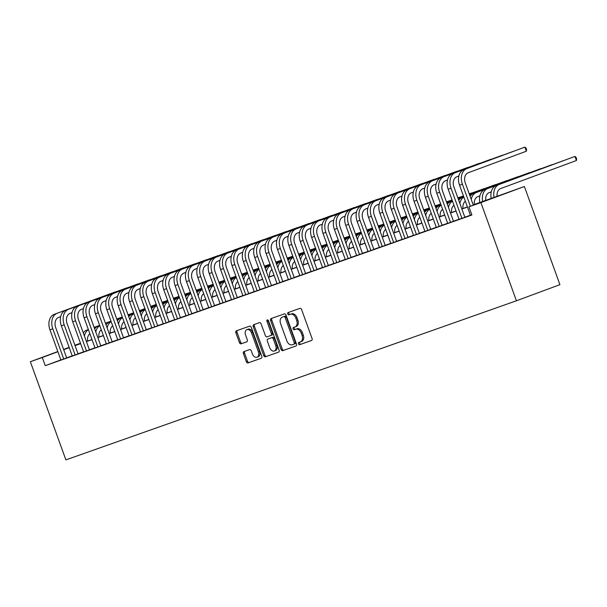 <?xml version="1.0" encoding="UTF-8"?>
<svg xmlns="http://www.w3.org/2000/svg" width="607" height="607" viewBox="0 0 607 607"><rect width="100%" height="100%" fill="white"/><g stroke="black" fill="none" stroke-linecap="round" stroke-linejoin="round"><path stroke-width="0.91" d="M298.477 343.843A1.199 0.827 -110.3 0 0 299.661 344.693L311.528 340.497A1.707 1.184 -110.3 0 0 311.543 340.497A1.707 1.184 -110.3 0 0 312.066 338.501L301.603 309.593A1.707 1.184 -110.3 0 0 299.904 308.379L288.037 312.575A1.199 0.827 -110.3 0 0 288.849 314.821L290.389 314.282A5.463 3.786 -110.3 0 1 295.821 318.151L296.694 320.564A5.463 3.786 -110.3 0 1 295.017 326.953A5.463 3.786 -110.3 0 1 294.979 326.968L293.439 327.507A1.199 0.827 -110.3 0 0 294.258 329.753L295.791 329.214A5.463 3.786 -110.3 0 1 301.224 333.091L302.096 335.496A5.463 3.786 -110.3 0 1 300.419 341.885A5.463 3.786 -110.3 0 1 300.382 341.9L298.849 342.439A1.199 0.827 -110.3 0 0 298.477 343.843M299.896 342.075A1.199 0.827 -110.3 0 0 300.837 344.252L311.687 340.421M289.084 312.203A1.199 0.827 -110.3 0 0 290.025 314.388L290.389 314.282M294.486 327.135A1.199 0.827 -110.3 0 0 295.434 329.32L295.791 329.214M243.946 351.597A1.707 1.184 -110.3 0 0 243.931 351.605A1.707 1.184 -110.3 0 0 243.407 353.6L246.343 361.711A1.707 1.184 -110.3 0 0 248.043 362.918L261.222 358.267A1.707 1.184 -110.3 0 0 261.23 358.259A1.707 1.184 -110.3 0 0 261.754 356.263L251.29 327.363A1.707 1.184 -110.3 0 0 249.591 326.149L236.411 330.8A1.707 1.184 -110.3 0 0 236.404 330.807A1.707 1.184 -110.3 0 0 235.88 332.803L239.424 342.598A1.707 1.184 -110.3 0 0 241.123 343.812L246.761 341.817A1.707 1.184 -110.3 0 0 246.776 341.817A1.707 1.184 -110.3 0 0 247.299 339.821L245.539 334.958A4.568 3.172 -110.3 0 1 246.943 329.624A4.568 3.172 -110.3 0 1 251.518 332.848L258.4 351.878A4.568 3.172 -110.3 0 1 257.004 357.22A4.568 3.172 -110.3 0 1 252.429 353.987L251.283 350.816A1.707 1.184 -110.3 0 0 249.583 349.609L243.946 351.597M60.852 359.905L45.259 365.68L42.293 357.5L30.35 361.719L65.882 459.878L516.42 300.776L559.92 284.668L524.387 186.508L473.21 204.878M45.259 365.68L471.897 215.007L468.938 206.828L480.888 202.609L516.42 300.776M281.071 349.442A1.707 1.184 -110.3 0 0 282.771 350.656L295.95 345.998A1.707 1.184 -110.3 0 0 295.958 345.998A1.707 1.184 -110.3 0 0 296.482 344.002L286.018 315.094A1.707 1.184 -110.3 0 0 284.326 313.887L271.147 318.538A1.707 1.184 -110.3 0 0 271.132 318.538A1.707 1.184 -110.3 0 0 270.608 320.534L281.071 349.442L282.247 349.01A1.707 1.184 -110.3 0 0 283.947 350.216L296.11 345.922M278.583 352.136L265.403 356.787A1.707 1.184 -110.3 0 1 263.711 355.573L253.248 326.672A1.707 1.184 -110.3 0 1 253.772 324.677A1.707 1.184 -110.3 0 0 253.772 324.677L259.417 322.681A1.707 1.184 -110.3 0 1 261.116 323.888L265.365 335.61A1.707 1.184 -110.3 0 0 267.057 336.824L270.798 335.504A1.707 1.184 -110.3 0 0 270.813 335.496A1.707 1.184 -110.3 0 0 271.337 333.501L266.921 321.3A1.199 0.827 -110.3 0 1 268.484 320.746L279.121 350.133A1.707 1.184 -110.3 0 1 278.598 352.128L278.583 352.136A1.707 1.184 -110.3 0 0 278.598 352.128M470.455 215.341L471.851 214.878M459.082 219.355L466.866 216.593L464.879 217.298L453.945 187.108A8.703 6.267 -109.5 0 1 456.866 176.751L458.862 176.015M447.7 223.376L455.493 220.607L453.497 221.312L442.571 191.129A8.703 6.267 -109.5 0 1 445.492 180.772L447.488 180.029M436.327 227.39L444.112 224.628L442.124 225.334L431.198 195.143A8.703 6.267 -109.5 0 1 434.111 184.786L436.107 184.05M424.953 231.411L430.742 229.347M413.572 235.433L419.369 233.369M456.684 171.356L395.658 193.754A13.05 9.401 70.5 0 0 391.28 209.294L402.206 239.477L400.218 240.182L407.987 237.383M445.31 175.37L384.277 197.776A13.05 9.401 70.5 0 0 379.899 213.307L390.832 243.498L388.837 244.196L396.614 241.404M379.443 247.481L385.233 245.418M368.062 251.503L373.859 249.439M356.688 255.517L362.478 253.453M345.307 259.538L351.104 257.474M333.933 263.552L341.718 260.79L339.73 261.488L328.797 231.305A8.703 6.267 -109.5 0 1 331.718 220.948L333.713 220.212M322.552 267.573L330.345 264.804L328.349 265.509L317.423 235.326A8.703 6.267 -109.5 0 1 320.344 224.969L322.34 224.226M311.179 271.587L316.975 269.523M299.797 275.608L305.594 273.545M342.917 211.532L281.883 233.938A13.05 9.401 70.5 0 0 277.505 249.469L288.431 279.652L286.443 280.358L294.22 277.566M331.536 215.553L270.51 237.952A13.05 9.401 70.5 0 0 266.132 253.491L277.058 283.674L275.07 284.38L282.839 281.58M265.669 287.657L271.466 285.601M254.295 291.679L260.084 289.615M242.914 295.7L248.711 293.636M231.54 299.714L237.329 297.65M220.159 303.735L225.956 301.671M208.785 307.749L216.57 304.987L214.582 305.685L203.648 275.502A8.703 6.267 -109.5 0 1 206.57 265.145L208.565 264.409M197.404 311.77L205.189 309.001L203.201 309.707L192.275 279.524A8.703 6.267 -109.5 0 1 195.188 269.167L197.192 268.423M186.03 315.784L191.827 313.72M174.649 319.806L180.446 317.742M217.769 255.729L156.735 278.135A13.05 9.401 70.5 0 0 152.357 293.667L163.283 323.85L161.295 324.555L169.072 321.756M206.388 259.75L145.361 282.149A13.05 9.401 70.5 0 0 140.983 297.688L151.909 327.871L149.921 328.569L157.691 325.777M140.52 331.854L146.317 329.798M129.147 335.876L134.936 333.812M117.766 339.89L123.562 337.833M106.392 343.911L112.181 341.847M95.011 347.932L100.808 345.869M83.637 351.946L89.426 349.882M72.256 355.968L78.053 353.904M470.417 215.235L464.841 217.2M459.044 219.248L453.467 221.221M447.663 223.27L442.086 225.235M436.289 227.284L430.712 229.256M424.908 231.305L419.331 233.27M413.534 235.319L407.957 237.291M402.153 239.34L396.576 241.305M390.779 243.354L385.202 245.327M379.405 247.375L373.821 249.34M368.024 251.389L362.447 253.362M356.65 255.41L351.074 257.383M345.269 259.432L339.692 261.397M333.896 263.446L328.319 265.418M322.514 267.467L316.937 269.432M311.141 271.481L305.564 273.454M299.759 275.502L294.183 277.467M288.386 279.516L282.809 281.489M277.004 283.537L271.428 285.502M265.631 287.551L260.054 289.524M254.257 291.572L248.673 293.538M242.876 295.586L237.299 297.559M231.502 299.608L225.925 301.573M220.121 303.621L214.544 305.594M208.747 307.643L203.17 309.616M197.366 311.657L191.789 313.629M185.992 315.678L180.416 317.651M174.611 319.699L169.034 321.664M163.237 323.713L157.661 325.686M151.856 327.734L146.279 329.7M140.483 331.748L134.906 333.721M129.101 335.77L123.525 337.735M117.728 339.783L112.151 341.756M106.354 343.805L100.77 345.77M94.973 347.819L89.396 349.791M83.599 351.84L78.022 353.805M72.218 355.854L66.641 357.827M60.882 359.981L66.679 357.918M74.919 345.239L80.496 343.266M69.145 347.356L63.598 349.412M57.824 351.544L30.35 361.719M57.893 351.726L42.293 357.5M468.938 206.828L486.571 200.302L473.255 205.007M467.458 207.048L461.881 209.02M456.077 211.069L450.5 213.042M444.703 215.09L439.127 217.056M433.33 219.104L427.745 221.077M421.948 223.126L416.372 225.091M410.575 227.139L404.998 229.112M399.194 231.161L393.617 233.126M387.82 235.175L382.243 237.147M376.439 239.196L370.862 241.161M365.065 243.21L359.488 245.182M353.684 247.231L348.107 249.196M342.31 251.245L336.733 253.218M330.929 255.266L325.352 257.239M319.555 259.28L313.978 261.253M308.181 263.301L302.597 265.274M296.8 267.323L291.223 269.288M285.427 271.337L279.85 273.309M274.045 275.358L268.469 277.323M262.672 279.372L257.095 281.345M251.29 283.393L245.714 285.358M239.917 287.407L234.34 289.38M228.536 291.428L222.959 293.393M217.162 295.442L211.585 297.415M205.781 299.463L200.204 301.429M194.407 303.477L188.83 305.45M183.026 307.499L177.449 309.464M171.652 311.512L166.075 313.485M160.278 315.534L154.702 317.507M148.897 319.555L143.32 321.52M137.523 323.569L131.947 325.542M126.142 327.59L120.565 329.555M114.769 331.604L109.192 333.577M103.387 335.625L97.81 337.591M92.014 339.639L86.437 341.612M80.632 343.661L75.056 345.626M69.259 347.674L63.682 349.647M480.888 202.609L524.387 186.508M68.166 347.925L69.213 347.553L68.166 347.925M75.01 345.504L80.587 343.532M86.391 341.483L91.968 339.518M97.765 337.469L103.342 335.496M109.146 333.448L114.723 331.483M120.52 329.434L126.097 327.461M131.901 325.413L137.478 323.448M143.275 321.399L148.852 319.426M154.656 317.378L160.233 315.412M166.03 313.364L171.606 311.391M177.403 309.342L182.988 307.37M188.785 305.329L194.361 303.356M200.158 301.307L205.735 299.334M211.54 297.286L217.116 295.321M222.913 293.272L228.49 291.299M234.294 289.251L239.871 287.286M245.668 285.237L251.245 283.264M257.049 281.216L262.626 279.25M268.423 277.202L274 275.229M279.804 273.18L285.381 271.215M291.178 269.167L296.755 267.194M302.559 265.145L308.136 263.18M313.933 261.131L319.51 259.159M325.306 257.11L330.883 255.145M336.688 253.096L342.265 251.123M348.061 249.075L353.638 247.102M359.443 245.053L365.019 243.088M370.816 241.04L376.393 239.067M382.198 237.018L387.774 235.053M393.571 233.005L399.148 231.032M404.952 228.983L410.529 227.018M416.326 224.969L421.903 222.997M427.707 220.948L433.284 218.983M439.081 216.934L444.658 214.961M450.455 212.913L456.039 210.948M461.836 208.899L467.413 206.926M80.526 343.35L74.972 345.398M300.457 341.87L301.558 341.468A5.463 3.786 -110.3 0 0 301.596 341.453A5.463 3.786 -110.3 0 0 303.272 335.064L302.096 335.496M296.967 328.774A5.463 3.786 -110.3 0 1 302.4 332.651L303.272 335.064M295.055 326.938L296.155 326.528A5.463 3.786 -110.3 0 0 296.193 326.513A5.463 3.786 -110.3 0 0 297.87 320.132L296.694 320.564M291.565 313.842A5.463 3.786 -110.3 0 1 296.998 317.719L297.87 320.132M272.164 318.182A1.707 1.184 -110.3 0 0 271.784 320.101L282.247 349.01M293.909 344.184A1.199 0.827 -110.3 0 0 294.281 342.788L285.1 317.415A1.199 0.827 -110.3 0 0 283.909 316.566L282.293 317.135A5.463 3.786 -110.3 0 0 282.255 317.15A5.463 3.786 -110.3 0 0 280.578 323.539L286.853 340.884A5.463 3.786 -110.3 0 0 292.286 344.761L295.093 343.752A1.199 0.827 -110.3 0 0 295.457 342.348L294.281 342.788M283.393 316.733A5.463 3.786 -110.3 0 1 283.431 316.717A5.463 3.786 -110.3 0 1 283.461 316.702L285.085 316.133A1.199 0.827 -110.3 0 1 286.276 316.975L295.457 342.348M278.742 352.06L265.403 356.787M254.796 324.313A1.707 1.184 -110.3 0 0 254.424 326.232L264.887 355.141A1.707 1.184 -110.3 0 0 266.579 356.355M270.821 335.496L271.974 335.072A1.707 1.184 -110.3 0 0 271.989 335.064A1.707 1.184 -110.3 0 0 272.513 333.068L268.097 320.86L266.921 321.3M268.013 320.071A1.199 0.827 -110.3 0 0 268.097 320.86M269.766 347.781A4.568 3.172 -110.3 0 0 274.341 351.005A4.568 3.172 -110.3 0 0 275.737 345.664L273.309 338.964A1.707 1.184 -110.3 0 0 271.617 337.75L267.877 339.07A1.707 1.184 -110.3 0 0 267.862 339.078A1.707 1.184 -110.3 0 0 267.338 341.073L269.766 347.781M274.341 351.005L275.517 350.573A4.568 3.172 -110.3 0 0 276.913 345.231L275.737 345.664M269.022 338.645A1.707 1.184 -110.3 0 1 269.038 338.638A1.707 1.184 -110.3 0 0 269.038 338.638L272.793 337.317A1.707 1.184 -110.3 0 1 274.485 338.524L276.913 345.231M257.004 357.22L258.18 356.787A4.568 3.172 -110.3 0 0 259.576 351.445L258.4 351.878M246.943 329.624L248.119 329.184A4.568 3.172 -110.3 0 1 252.694 332.416L259.576 351.445M237.428 330.443A1.707 1.184 -110.3 0 0 237.056 332.37L240.6 342.166A1.707 1.184 -110.3 0 0 242.299 343.372L246.92 341.741M244.962 351.241A1.707 1.184 -110.3 0 0 244.583 353.16L247.519 361.271A1.707 1.184 -110.3 0 0 249.219 362.485L261.382 358.191M497.11 196.402A8.703 6.267 -109.5 0 1 500.638 188.572L576.422 160.514L574.935 156.424L499.159 184.482A13.05 9.401 70.5 0 0 494.075 197.51M499.159 184.482L574.935 156.424L576.058 157.388L576.65 159.026L576.422 160.514M496.314 185.484A13.05 9.401 70.5 0 0 491.23 198.512M473.331 205.204L465.326 183.094A8.703 6.267 -109.5 0 1 468.24 172.737L526.383 151.211L524.903 147.122L466.76 168.647A13.05 9.401 70.5 0 0 462.39 184.179L470.387 206.289M526.383 151.211L526.618 149.717L526.026 148.085L524.903 147.122L463.915 169.649A13.05 9.401 70.5 0 0 459.545 185.188L470.471 215.371M485.737 200.454A8.703 6.267 -109.5 0 1 489.265 192.586L491.26 191.85M563.607 160.574L487.785 188.496A13.05 9.401 70.5 0 0 482.702 201.524M563.683 160.544L484.94 189.505A13.05 9.401 70.5 0 0 479.856 202.533M474.363 204.476A8.703 6.267 -109.5 0 1 477.891 196.607L479.887 195.864M552.233 164.588L476.404 192.518A13.05 9.401 70.5 0 0 471.237 199.415M552.302 164.565L473.566 193.519A13.05 9.401 70.5 0 0 470.091 196.266M462.982 208.489A8.703 6.267 -109.5 0 1 465.357 201.251M540.852 168.609L469.583 194.847M540.928 168.579L469.568 194.809M463.801 196.941L462.185 197.541A13.05 9.401 70.5 0 0 458.717 200.287M463.854 197.1A13.05 9.401 70.5 0 0 459.856 203.436M451.608 212.511A8.703 6.267 -109.5 0 1 453.983 205.272M529.479 172.623L469.522 194.68M463.748 196.812L458.202 198.868M529.547 172.6L469.507 194.635M463.733 196.767L458.186 198.823M452.42 200.963L450.811 201.554A13.05 9.401 70.5 0 0 447.344 204.301M452.481 201.122A13.05 9.401 70.5 0 0 448.482 207.45M513.575 151.264L455.387 172.661A13.05 9.401 70.5 0 0 451.009 188.2L461.935 218.383M513.643 151.242L452.541 173.67A13.05 9.401 70.5 0 0 448.163 189.202L459.089 219.385M502.194 155.286L444.005 176.683A13.05 9.401 70.5 0 0 439.635 192.214L450.561 222.397M502.27 155.255L441.168 177.684A13.05 9.401 70.5 0 0 436.79 193.223L447.716 223.406M490.82 159.3L432.632 180.696A13.05 9.401 70.5 0 0 428.254 196.236L439.18 226.419M490.888 159.277L429.786 181.705A13.05 9.401 70.5 0 0 425.408 197.237L436.334 227.42M479.439 163.321L421.258 184.718A13.05 9.401 70.5 0 0 416.88 200.249L427.806 230.44M479.515 163.291L418.413 185.719A13.05 9.401 70.5 0 0 414.035 201.258L424.961 231.442M430.758 229.378L419.816 199.164A8.703 6.267 -109.5 0 1 422.738 188.807L424.733 188.064M440.227 216.524A8.703 6.267 -109.5 0 1 442.602 209.286M518.097 176.645L469.454 194.506M463.687 196.638L458.141 198.694M452.374 200.834L446.828 202.882M518.173 176.614L469.439 194.46M463.672 196.6L458.126 198.648M452.359 200.788L446.813 202.844M441.046 204.976L439.43 205.576A13.05 9.401 70.5 0 0 435.963 208.322M441.099 205.136A13.05 9.401 70.5 0 0 437.101 211.471M468.065 167.335L409.877 188.731A13.05 9.401 70.5 0 0 405.499 204.271L416.425 234.454M468.134 167.312L407.031 189.741A13.05 9.401 70.5 0 0 402.653 205.272L413.579 235.455M419.376 233.399L408.443 203.178A8.703 6.267 -109.5 0 1 411.356 192.821L413.352 192.085M428.853 220.546A8.703 6.267 -109.5 0 1 431.228 213.307M506.724 180.658L469.393 194.331M463.627 196.471L458.08 198.527M452.314 200.659L446.767 202.715M441.001 204.847L435.447 206.904M506.792 180.636L469.378 194.293M463.611 196.425L458.065 198.481M452.298 200.613L446.752 202.67M440.978 204.802L435.431 206.858M429.665 208.998L428.056 209.59A13.05 9.401 70.5 0 0 424.589 212.336M429.726 209.157A13.05 9.401 70.5 0 0 425.727 215.485M456.76 171.326L398.503 192.753A13.05 9.401 70.5 0 0 394.125 208.284L405.051 238.475M408.003 237.413L397.061 207.199A8.703 6.267 -109.5 0 1 399.983 196.843L401.978 196.107M417.472 224.56A8.703 6.267 -109.5 0 1 419.847 217.321M495.342 184.68L469.332 194.164M463.566 196.296L458.019 198.352M452.253 200.485L446.706 202.541M440.932 204.68L435.386 206.729M429.619 208.869L424.073 210.917M495.418 184.649L469.317 194.119M463.551 196.258L458.004 198.307M452.238 200.447L446.691 202.495M440.917 204.635L435.371 206.691M429.604 208.823L424.058 210.879M416.675 213.611L418.299 213.034L416.675 213.611A13.05 9.401 70.5 0 0 413.208 216.358M418.344 213.171A13.05 9.401 70.5 0 0 414.353 219.506M445.379 175.347L387.122 196.767A13.05 9.401 70.5 0 0 382.744 212.306L393.67 242.489M396.621 241.434L385.688 211.221A8.703 6.267 -109.5 0 1 388.601 200.864L390.604 200.12M406.098 228.581A8.703 6.267 -109.5 0 1 408.473 221.343M483.969 188.694L469.272 193.99M463.505 196.129L457.959 198.178M452.185 200.318L446.638 202.366M440.872 204.506L435.325 206.562M429.559 208.694L424.012 210.75M418.246 212.882L412.699 214.939M484.037 188.671L469.257 193.952M463.49 196.084L457.944 198.14M452.169 200.272L446.623 202.328M440.857 204.46L435.31 206.517M429.544 208.649L423.997 210.705M418.231 212.845L412.684 214.893M405.301 217.625L406.918 217.056L405.301 217.625A13.05 9.401 70.5 0 0 401.834 220.371M406.971 217.192A13.05 9.401 70.5 0 0 402.972 223.52M433.937 179.391L375.748 200.788A13.05 9.401 70.5 0 0 371.37 216.32L382.296 246.51M434.005 179.361L372.903 201.79A13.05 9.401 70.5 0 0 368.525 217.329L379.451 247.512M385.248 245.448L374.307 215.235A8.703 6.267 -109.5 0 1 377.228 204.878L379.223 204.142M394.725 232.595A8.703 6.267 -109.5 0 1 397.092 225.356M472.587 192.715L469.211 193.823M463.445 195.955L457.898 198.011M452.124 200.143L446.577 202.199M440.811 204.331L435.265 206.388M429.498 208.52L423.952 210.576M418.177 212.716L412.631 214.764M406.865 216.904L401.318 218.952M472.663 192.685L469.196 193.777M463.429 195.909L457.875 197.965M452.109 200.105L446.562 202.154M440.796 204.293L435.249 206.342M429.483 208.482L423.936 210.538M418.162 212.67L412.616 214.726M406.849 216.858L401.303 218.915M393.92 221.646L395.544 221.069L393.92 221.646A13.05 9.401 70.5 0 0 390.453 224.393M395.589 221.206A13.05 9.401 70.5 0 0 391.598 227.542M422.555 183.413L364.367 204.809A13.05 9.401 70.5 0 0 359.989 220.341L370.923 250.524M422.631 183.382L361.522 205.811A13.05 9.401 70.5 0 0 357.151 221.343L368.077 251.533M373.866 249.469L362.933 219.256A8.703 6.267 -109.5 0 1 365.846 208.899L367.85 208.155M383.343 236.616A8.703 6.267 -109.5 0 1 385.718 229.378M461.214 196.729L457.83 197.836M452.063 199.976L446.517 202.025M440.75 204.164L435.204 206.213M429.437 208.353L423.883 210.409M418.117 212.541L412.57 214.597M406.804 216.729L401.257 218.786M395.491 220.918L389.944 222.974M461.282 196.706L457.815 197.799M452.048 199.931L446.502 201.987M440.735 204.119L435.189 206.175M429.422 208.307L423.868 210.363M418.102 212.496L412.555 214.552M406.789 216.691L401.242 218.74M395.476 220.88L389.929 222.928M382.547 225.66L384.17 225.091L382.547 225.66A13.05 9.401 70.5 0 0 379.079 228.407M384.216 225.227A13.05 9.401 70.5 0 0 380.217 231.563M411.182 187.426L352.993 208.823A13.05 9.401 70.5 0 0 348.615 224.362L359.541 254.545M411.25 187.404L350.148 209.825A13.05 9.401 70.5 0 0 345.77 225.364L356.696 255.547M362.493 253.483L351.552 223.27A8.703 6.267 -109.5 0 1 354.473 212.913L356.468 212.177M371.97 240.63A8.703 6.267 -109.5 0 1 374.344 233.392M449.84 200.75L446.456 201.858M440.69 203.99L435.143 206.046M429.369 208.178L423.823 210.234M418.056 212.367L412.51 214.423M406.743 216.562L401.197 218.611M395.43 220.751L389.876 222.799M384.11 224.939L378.563 226.988M449.908 200.72L446.441 201.812M440.674 203.952L435.128 206.001M429.354 208.14L423.807 210.189M418.041 212.329L412.494 214.377M406.728 216.517L401.181 218.573M395.407 220.705L389.861 222.761M384.094 224.893L378.548 226.95M372.781 229.082L371.165 229.681A13.05 9.401 70.5 0 0 367.698 232.428M372.842 229.241A13.05 9.401 70.5 0 0 368.844 235.577M399.801 191.448L341.612 212.845A13.05 9.401 70.5 0 0 337.242 228.376L348.168 258.559M399.876 191.417L338.767 213.846A13.05 9.401 70.5 0 0 334.396 229.378L345.322 259.568M351.112 257.505L340.178 227.291A8.703 6.267 -109.5 0 1 343.092 216.934L345.095 216.191M360.588 244.651A8.703 6.267 -109.5 0 1 362.963 237.413M438.459 204.771L435.075 205.872M429.308 208.011L423.762 210.06M417.995 212.2L412.449 214.256M406.682 216.388L401.136 218.444M395.362 220.576L389.815 222.632M384.049 224.765L378.502 226.821M372.736 228.953L367.189 231.009M438.535 204.741L435.06 205.834M429.293 207.966L423.747 210.022M417.98 212.154L412.434 214.21M406.667 216.342L401.121 218.399M395.347 220.531L389.8 222.587M384.034 224.727L378.487 226.775M372.721 228.915L367.174 230.963M361.4 233.103L359.792 233.695A13.05 9.401 70.5 0 0 356.324 236.442M361.461 233.263A13.05 9.401 70.5 0 0 357.462 239.598M388.427 195.462L330.238 216.858A13.05 9.401 70.5 0 0 325.86 232.398L336.786 262.581M388.495 195.439L327.393 217.867A13.05 9.401 70.5 0 0 323.015 233.399L333.941 263.582M349.215 248.673A8.703 6.267 -109.5 0 1 351.59 241.427M427.085 208.785L423.701 209.893M417.935 212.025L412.388 214.081M406.614 216.213L401.068 218.27M395.301 220.409L389.755 222.458M383.988 224.598L378.442 226.646M372.675 228.786L367.129 230.835M361.355 232.974L355.808 235.03M427.153 208.762L423.686 209.847M417.919 211.987L412.373 214.036M406.599 216.175L401.052 218.224M395.286 220.364L389.74 222.42M383.973 224.552L378.427 226.608M372.66 228.74L367.106 230.797M361.34 232.929L355.793 234.985M350.027 237.117L348.418 237.716A13.05 9.401 70.5 0 0 344.943 240.463M350.087 237.276A13.05 9.401 70.5 0 0 346.089 243.612M377.046 199.483L318.857 220.88A13.05 9.401 70.5 0 0 314.487 236.411L325.413 266.594M377.122 199.453L316.019 221.881A13.05 9.401 70.5 0 0 311.641 237.42L322.567 267.604M337.833 252.687A8.703 6.267 -109.5 0 1 340.208 245.448M415.704 212.807L412.32 213.907M406.553 216.046L401.007 218.095M395.24 220.235L389.694 222.291M383.928 224.423L378.381 226.479M372.607 228.611L367.06 230.668M361.294 232.8L355.748 234.856M349.981 236.988L344.435 239.044M415.78 212.776L412.305 213.869M406.538 216.001L400.992 218.057M395.225 220.189L389.679 222.245M383.912 224.378L378.366 226.434M372.592 228.573L367.045 230.622M361.279 232.762L355.732 234.81M349.966 236.95L344.419 238.999M338.653 241.138L337.037 241.738A13.05 9.401 70.5 0 0 333.569 244.477M338.706 241.298A13.05 9.401 70.5 0 0 334.707 247.633M365.672 203.497L307.483 224.893A13.05 9.401 70.5 0 0 303.105 240.433L314.031 270.616M365.74 203.474L304.638 225.903A13.05 9.401 70.5 0 0 300.26 241.434L311.186 271.617M316.983 269.554L306.049 239.34A8.703 6.267 -109.5 0 1 308.963 228.983L310.959 228.247M326.46 256.708A8.703 6.267 -109.5 0 1 328.835 249.462M404.33 216.82L400.946 217.928M395.18 220.06L389.633 222.116M383.867 224.249L378.313 226.305M372.546 228.444L367 230.493M361.233 232.633L355.687 234.681M349.92 236.821L344.374 238.87M338.6 241.009L333.053 243.066M404.399 216.798L400.931 217.883M395.165 220.022L389.618 222.071M383.844 224.211L378.298 226.259M372.531 228.399L366.985 230.455M361.218 232.587L355.672 234.643M349.905 236.776L344.359 238.832M338.585 240.964L333.038 243.02M327.272 245.152L325.663 245.752A13.05 9.401 70.5 0 0 322.196 248.498M327.332 245.319A13.05 9.401 70.5 0 0 323.334 251.647M354.291 207.518L296.102 228.915A13.05 9.401 70.5 0 0 291.732 244.446L302.658 274.63M354.367 207.488L293.264 229.916A13.05 9.401 70.5 0 0 288.886 245.456L299.812 275.639M305.609 273.575L294.668 243.361A8.703 6.267 -109.5 0 1 297.589 233.005L299.585 232.261M315.079 260.722A8.703 6.267 -109.5 0 1 317.453 253.483M392.949 220.842L389.573 221.942M383.799 224.082L378.252 226.138M372.486 228.27L366.939 230.326M361.173 232.458L355.626 234.514M349.86 236.647L344.306 238.703M338.539 240.835L332.993 242.891M327.226 245.023L321.68 247.079M393.025 220.811L389.557 221.904M383.783 224.036L378.237 226.092M372.47 228.224L366.924 230.281M361.157 232.413L355.611 234.469M349.837 236.609L344.29 238.657M338.524 240.797L332.977 242.846M327.211 244.985L321.664 247.041M315.898 249.173L314.282 249.773A13.05 9.401 70.5 0 0 310.814 252.52M315.951 249.333A13.05 9.401 70.5 0 0 311.952 255.668M342.985 211.509L284.729 232.929A13.05 9.401 70.5 0 0 280.351 248.468L291.277 278.651M294.228 277.596L283.294 247.375A8.703 6.267 -109.5 0 1 286.208 237.018L288.204 236.282M303.705 264.743A8.703 6.267 -109.5 0 1 306.08 257.505M381.575 224.856L378.191 225.963M372.425 228.095L366.878 230.152M361.112 232.291L355.565 234.34M349.791 236.48L344.245 238.528M338.478 240.668L332.932 242.717M327.165 244.856L321.619 246.912M315.845 249.045L310.298 251.101M381.644 224.833L378.176 225.918M372.41 228.057L366.863 230.106M361.097 232.246L355.55 234.302M349.776 236.434L344.23 238.49M338.463 240.622L332.917 242.679M327.15 244.811L321.604 246.867M315.83 248.999L310.283 251.055M304.517 253.187L302.908 253.787A13.05 9.401 70.5 0 0 299.441 256.533M304.577 253.354A13.05 9.401 70.5 0 0 300.579 259.682M331.612 215.523L273.355 236.95A13.05 9.401 70.5 0 0 268.977 252.482L279.903 282.672M282.854 281.61L271.913 251.397A8.703 6.267 -109.5 0 1 274.834 241.04L276.83 240.296M292.324 268.757A8.703 6.267 -109.5 0 1 294.699 261.518M370.194 228.877L366.818 229.985M361.044 232.117L355.497 234.173M349.731 236.305L344.184 238.361M338.418 240.493L332.871 242.55M327.105 244.682L321.558 246.738M315.784 248.87L310.238 250.926M304.471 253.066L298.925 255.115M370.27 228.847L366.803 229.939M361.028 232.071L355.482 234.127M349.715 236.26L344.169 238.316M338.403 240.455L332.856 242.504M327.09 244.644L321.535 246.692M315.769 248.832L310.223 250.881M304.456 253.02L298.91 255.077M291.527 257.808L293.151 257.231L291.527 257.808A13.05 9.401 70.5 0 0 288.059 260.555M293.196 257.368A13.05 9.401 70.5 0 0 289.198 263.704M320.162 219.567L261.974 240.964A13.05 9.401 70.5 0 0 257.596 256.503L268.522 286.686M320.23 219.544L259.128 241.973A13.05 9.401 70.5 0 0 254.75 257.505L265.684 287.688M271.473 285.631L260.54 255.41A8.703 6.267 -109.5 0 1 263.453 245.053L265.449 244.318M280.95 272.778A8.703 6.267 -109.5 0 1 283.325 265.54M358.82 232.891L355.436 233.999M349.67 236.138L344.123 238.187M338.357 240.326L332.811 242.375M327.036 244.515L321.49 246.563M315.723 248.703L310.177 250.759M304.411 252.891L298.864 254.948M293.098 257.08L287.551 259.136M358.889 232.868L355.421 233.953M349.655 236.093L344.108 238.149M338.342 240.281L332.795 242.337M327.021 244.469L321.475 246.525M315.708 248.658L310.162 250.714M304.395 252.846L298.849 254.902M293.082 257.034L287.528 259.09M280.153 261.822L281.769 261.253L280.153 261.822A13.05 9.401 70.5 0 0 276.686 264.569M281.823 261.389A13.05 9.401 70.5 0 0 277.824 267.717M308.781 223.588L250.6 244.985A13.05 9.401 70.5 0 0 246.222 260.517L257.148 290.707M308.857 223.558L247.755 245.987A13.05 9.401 70.5 0 0 243.377 261.526L254.303 291.709M260.1 289.645L249.158 259.432A8.703 6.267 -109.5 0 1 252.08 249.075L254.075 248.339M269.569 276.792A8.703 6.267 -109.5 0 1 271.944 269.554M347.439 236.912L344.063 238.02M338.296 240.152L332.742 242.208M326.976 244.34L321.429 246.396M315.663 248.529L310.116 250.585M304.35 252.717L298.803 254.773M293.029 256.913L287.483 258.961M281.716 261.101L276.17 263.15M347.515 236.882L344.048 237.974M338.274 240.106L332.727 242.163M326.961 244.302L321.414 246.351M315.648 248.491L310.101 250.539M304.335 252.679L298.788 254.728M293.014 256.867L287.468 258.923M281.701 261.056L276.155 263.112M268.772 265.843L270.396 265.267L268.772 265.843A13.05 9.401 70.5 0 0 265.305 268.59M270.441 265.403A13.05 9.401 70.5 0 0 266.45 271.739M297.407 227.602L239.219 248.999A13.05 9.401 70.5 0 0 234.841 264.538L245.767 294.721M297.483 227.579L236.373 250.008A13.05 9.401 70.5 0 0 232.003 265.54L242.929 295.73M248.718 293.667L237.785 263.446A8.703 6.267 -109.5 0 1 240.698 253.096L242.701 252.353M258.195 280.813A8.703 6.267 -109.5 0 1 260.57 273.575M336.066 240.926L332.682 242.034M326.915 244.173L321.369 246.222M315.602 248.362L310.056 250.41M304.289 252.55L298.735 254.599M292.969 256.738L287.422 258.794M281.656 260.927L276.109 262.983M270.343 265.115L264.796 267.171M336.134 240.903L332.666 241.988M326.9 244.128L321.353 246.184M315.587 248.316L310.04 250.372M304.266 252.504L298.72 254.561M292.953 256.693L287.407 258.749M281.64 260.881L276.094 262.937M270.327 265.077L264.781 267.126M257.398 269.857L259.014 269.288L257.398 269.857A13.05 9.401 70.5 0 0 253.931 272.604M259.068 269.425A13.05 9.401 70.5 0 0 255.069 275.753M286.034 231.624L227.845 253.02A13.05 9.401 70.5 0 0 223.467 268.552L234.393 298.743M286.102 231.593L225 254.022A13.05 9.401 70.5 0 0 220.622 269.561L231.548 299.744M237.345 297.68L226.403 267.467A8.703 6.267 -109.5 0 1 229.325 257.11L231.32 256.374M246.821 284.827A8.703 6.267 -109.5 0 1 249.196 277.589M324.684 244.947L321.308 246.055M315.541 248.187L309.995 250.243M304.221 252.375L298.674 254.432M292.908 256.564L287.361 258.62M281.595 260.752L276.048 262.808M270.274 264.948L264.728 266.997M258.961 269.136L253.415 271.185M324.76 244.917L321.293 246.01M315.526 248.142L309.98 250.198M304.206 252.337L298.659 254.386M292.893 256.526L287.346 258.574M281.58 260.714L276.033 262.763M270.259 264.902L264.713 266.959M258.946 269.091L253.4 271.147M247.633 273.279L246.017 273.878A13.05 9.401 70.5 0 0 242.55 276.625M247.694 273.438A13.05 9.401 70.5 0 0 243.695 279.774M274.652 235.645L216.464 257.042A13.05 9.401 70.5 0 0 212.086 272.573L223.019 302.756M274.728 235.615L213.618 258.043A13.05 9.401 70.5 0 0 209.248 273.575L220.174 303.766M225.963 301.702L215.03 271.488A8.703 6.267 -109.5 0 1 217.943 261.131L219.946 260.388M235.44 288.849A8.703 6.267 -109.5 0 1 237.815 281.61M313.311 248.961L309.927 250.069M304.16 252.208L298.614 254.257M292.847 256.397L287.301 258.445M281.534 260.585L275.988 262.641M270.214 264.773L264.667 266.83M258.901 268.962L253.354 271.018M247.588 273.15L242.041 275.206M313.387 248.938L309.911 250.031M304.145 252.163L298.598 254.219M292.832 256.351L287.286 258.407M281.519 260.54L275.965 262.596M270.198 264.728L264.652 266.784M258.885 268.916L253.339 270.972M247.573 273.112L242.026 275.161M236.252 277.3L234.643 277.892A13.05 9.401 70.5 0 0 231.176 280.639M236.313 277.46A13.05 9.401 70.5 0 0 232.314 283.795M263.279 239.659L205.09 261.056A13.05 9.401 70.5 0 0 200.712 276.595L211.638 306.778M263.347 239.636L202.245 262.057A13.05 9.401 70.5 0 0 197.867 277.596L208.793 307.779M224.066 292.862A8.703 6.267 -109.5 0 1 226.441 285.624M301.937 252.982L298.553 254.09M292.786 256.222L287.24 258.279M281.466 260.411L275.919 262.467M270.153 264.599L264.606 266.655M258.84 268.795L253.294 270.843M247.527 272.983L241.981 275.032M236.206 277.171L230.66 279.22M302.005 252.952L298.538 254.045M292.771 256.184L287.225 258.233M281.451 260.373L275.904 262.421M270.138 264.561L264.591 266.61M258.825 268.749L253.278 270.805M247.512 272.938L241.958 274.994M236.191 277.126L230.645 279.182M224.878 281.314L223.262 281.914A13.05 9.401 70.5 0 0 219.795 284.66M224.939 281.473A13.05 9.401 70.5 0 0 220.94 287.809M251.897 243.68L193.709 265.077A13.05 9.401 70.5 0 0 189.338 280.609L200.264 310.792M251.973 243.65L190.864 266.078A13.05 9.401 70.5 0 0 186.493 281.61L197.419 311.801M212.685 296.884A8.703 6.267 -109.5 0 1 215.06 289.645M290.556 256.996L287.172 258.104M281.405 260.244L275.859 262.292M270.092 264.432L264.546 266.488M258.779 268.62L253.233 270.676M247.459 272.809L241.912 274.865M236.146 276.997L230.599 279.053M224.833 281.185L219.286 283.241M290.632 256.973L287.157 258.066M281.39 260.198L275.844 262.254M270.077 264.386L264.531 266.443M258.764 268.575L253.218 270.631M247.444 272.763L241.897 274.819M236.131 276.959L230.584 279.008M224.818 281.147L219.271 283.196M213.505 285.336L211.889 285.927A13.05 9.401 70.5 0 0 208.421 288.674M213.558 285.495A13.05 9.401 70.5 0 0 209.559 291.83M240.524 247.694L182.335 269.091A13.05 9.401 70.5 0 0 177.957 284.63L188.883 314.813M240.592 247.671L179.49 270.1A13.05 9.401 70.5 0 0 175.112 285.631L186.038 315.815M191.835 313.751L180.901 283.537A8.703 6.267 -109.5 0 1 183.815 273.18L185.81 272.444M201.312 300.905A8.703 6.267 -109.5 0 1 203.686 293.659M279.182 261.018L275.798 262.125M270.032 264.257L264.485 266.314M258.719 268.446L253.165 270.502M247.398 272.634L241.852 274.69M236.085 276.83L230.539 278.879M224.772 281.018L219.226 283.067M213.452 285.207L207.905 287.263M279.25 260.995L275.783 262.08M270.016 264.22L264.47 266.268M258.696 268.408L253.149 270.456M247.383 272.596L241.836 274.652M236.07 276.784L230.523 278.841M224.757 280.973L219.21 283.029M213.436 285.161L207.89 287.217M202.123 289.349L200.515 289.949A13.05 9.401 70.5 0 0 197.04 292.695M202.184 289.509A13.05 9.401 70.5 0 0 198.185 295.844M229.143 251.715L170.954 273.112A13.05 9.401 70.5 0 0 166.584 288.644L177.51 318.827M229.218 251.685L168.116 274.114A13.05 9.401 70.5 0 0 163.738 289.653L174.664 319.836M180.461 317.772L169.52 287.559A8.703 6.267 -109.5 0 1 172.441 277.202L174.437 276.458M189.93 304.919A8.703 6.267 -109.5 0 1 192.305 297.68M267.801 265.039L264.424 266.139M258.65 268.279L253.104 270.327M247.337 272.467L241.791 274.523M236.024 276.655L230.478 278.712M224.704 280.844L219.157 282.9M213.391 285.032L207.844 287.088M202.078 289.22L196.531 291.277M267.877 265.009L264.409 266.101M258.635 268.233L253.089 270.29M247.322 272.422L241.776 274.478M236.009 276.61L230.463 278.666M224.689 280.806L219.142 282.854M213.376 284.994L207.829 287.043M202.063 289.182L196.516 291.231M190.75 293.371L189.134 293.97A13.05 9.401 70.5 0 0 185.666 296.709M190.803 293.53A13.05 9.401 70.5 0 0 186.804 299.866M217.837 255.706L159.58 277.126A13.05 9.401 70.5 0 0 155.202 292.665L166.128 322.848M169.08 321.786L158.146 291.572A8.703 6.267 -109.5 0 1 161.06 281.216L163.055 280.48M178.557 308.94A8.703 6.267 -109.5 0 1 180.932 301.694M256.427 269.053L253.043 270.161M247.277 272.293L241.73 274.349M235.964 276.481L230.417 278.537M224.643 280.677L219.097 282.725M213.33 284.865L207.784 286.914M202.017 289.053L196.471 291.102M190.697 293.242L185.15 295.298M256.495 269.03L253.028 270.115M247.261 272.255L241.715 274.303M235.948 276.443L230.394 278.492M224.628 280.631L219.081 282.687M213.315 284.82L207.769 286.876M202.002 289.008L196.456 291.064M190.681 293.196L185.135 295.252M179.369 297.384L177.76 297.984A13.05 9.401 70.5 0 0 174.292 300.731M179.429 297.551A13.05 9.401 70.5 0 0 175.431 303.879M206.463 259.72L148.207 281.147A13.05 9.401 70.5 0 0 143.829 296.679L154.755 326.862M157.706 325.807L146.765 295.594A8.703 6.267 -109.5 0 1 149.686 285.237L151.682 284.493M167.175 312.954A8.703 6.267 -109.5 0 1 169.55 305.716M245.046 273.074L241.669 274.174M235.895 276.314L230.349 278.37M224.582 280.502L219.036 282.558M213.269 284.691L207.723 286.747M201.956 288.879L196.41 290.935M190.636 293.067L185.089 295.123M179.323 297.255L173.777 299.312M245.122 273.044L241.654 274.136M235.88 276.268L230.334 278.325M224.567 280.457L219.021 282.513M213.254 284.645L207.708 286.701M201.941 288.841L196.387 290.89M190.621 293.029L185.074 295.078M179.308 297.218L173.761 299.266M166.379 302.005L168.002 301.429L166.379 302.005A13.05 9.401 70.5 0 0 162.911 304.752M168.048 301.565A13.05 9.401 70.5 0 0 164.049 307.901M195.014 263.764L136.825 285.161A13.05 9.401 70.5 0 0 132.447 300.7L143.373 330.883M195.082 263.742L133.98 286.17A13.05 9.401 70.5 0 0 129.602 301.702L140.536 331.885M146.325 329.821L135.391 299.608A8.703 6.267 -109.5 0 1 138.305 289.251L140.3 288.515M155.802 316.975A8.703 6.267 -109.5 0 1 158.177 309.737M233.672 277.088L230.288 278.196M224.522 280.328L218.975 282.384M213.209 284.524L207.662 286.572M201.888 288.712L196.342 290.761M190.575 292.9L185.029 294.949M179.262 297.089L173.716 299.145M167.949 301.277L162.395 303.333M233.741 277.065L230.273 278.15M224.507 280.29L218.96 282.338M213.194 284.478L207.647 286.534M201.873 288.666L196.327 290.723M190.56 292.855L185.014 294.911M179.247 297.043L173.701 299.099M167.927 301.231L162.38 303.288M155.005 306.019L156.621 305.45L155.005 306.019A13.05 9.401 70.5 0 0 151.538 308.766M156.674 305.587A13.05 9.401 70.5 0 0 152.676 311.915M183.633 267.786L125.452 289.182A13.05 9.401 70.5 0 0 121.074 304.714L132 334.905M183.709 267.755L122.606 290.184A13.05 9.401 70.5 0 0 118.228 305.723L129.154 335.906M134.951 333.842L124.01 303.629A8.703 6.267 -109.5 0 1 126.931 293.272L128.927 292.528M144.42 320.989A8.703 6.267 -109.5 0 1 146.795 313.751M222.291 281.109L218.915 282.209M213.148 284.349L207.594 286.405M201.828 288.537L196.281 290.594M190.515 292.726L184.968 294.782M179.202 296.914L173.655 298.97M167.881 301.102L162.335 303.159M156.568 305.298L151.022 307.347M222.367 281.079L218.899 282.172M213.125 284.304L207.579 286.36M201.812 288.492L196.266 290.548M190.499 292.688L184.953 294.736M179.186 296.876L173.64 298.925M167.866 301.064L162.319 303.113M156.553 305.253L151.006 307.309M145.24 309.441L143.624 310.04A13.05 9.401 70.5 0 0 140.156 312.787M145.293 309.6A13.05 9.401 70.5 0 0 141.302 315.936M172.259 271.799L114.07 293.196A13.05 9.401 70.5 0 0 109.692 308.735L120.618 338.918M172.327 271.777L111.225 294.205A13.05 9.401 70.5 0 0 106.855 309.737L117.781 339.92M123.57 337.864L112.636 307.643A8.703 6.267 -109.5 0 1 115.55 297.286L117.553 296.55M133.047 325.011A8.703 6.267 -109.5 0 1 135.422 317.772M210.917 285.123L207.533 286.231M201.767 288.363L196.22 290.419M190.454 292.559L184.907 294.607M179.133 296.747L173.587 298.796M167.82 300.935L162.274 302.984M156.507 305.124L150.961 307.18M145.194 309.312L139.648 311.368M210.986 285.1L207.518 286.185M201.752 288.325L196.205 290.381M190.439 292.513L184.892 294.57M179.118 296.702L173.572 298.758M167.805 300.89L162.259 302.946M156.492 305.078L150.946 307.134M145.179 309.267L139.633 311.323M133.859 313.462L132.25 314.054A13.05 9.401 70.5 0 0 128.783 316.801M133.919 313.622A13.05 9.401 70.5 0 0 129.921 319.95M160.885 275.821L102.697 297.218A13.05 9.401 70.5 0 0 98.319 312.749L109.245 342.94M160.954 275.79L99.852 298.219A13.05 9.401 70.5 0 0 95.474 313.758L106.4 343.941M112.196 341.878L101.255 311.664A8.703 6.267 -109.5 0 1 104.176 301.307L106.172 300.564M121.673 329.024A8.703 6.267 -109.5 0 1 124.04 321.786M199.536 289.144L196.16 290.252M190.393 292.384L184.847 294.441M179.073 296.573L173.526 298.629M167.76 300.761L162.213 302.817M156.447 304.949L150.9 307.005M145.126 309.138L139.58 311.194M133.813 313.333L128.267 315.382M199.612 289.114L196.144 290.207M190.378 292.339L184.824 294.395M179.057 296.527L173.511 298.583M167.744 300.723L162.198 302.772M156.431 304.911L150.885 306.96M145.111 309.1L139.564 311.156M133.798 313.288L128.252 315.344M122.485 317.476L120.869 318.076A13.05 9.401 70.5 0 0 117.401 320.822M122.538 317.636A13.05 9.401 70.5 0 0 118.547 323.971M149.504 279.835L91.316 301.231A13.05 9.401 70.5 0 0 86.938 316.771L97.871 346.954M149.58 279.812L88.47 302.24A13.05 9.401 70.5 0 0 84.1 317.772L95.026 347.955M100.815 345.899L89.882 315.678A8.703 6.267 -109.5 0 1 92.795 305.321L94.798 304.585M110.292 333.046A8.703 6.267 -109.5 0 1 112.667 325.807M188.162 293.158L184.778 294.266M179.012 296.406L173.465 298.454M167.699 300.594L162.152 302.643M156.386 304.782L150.832 306.831M145.065 308.971L139.519 311.027M133.752 313.159L128.206 315.215M122.439 317.347L116.893 319.403M188.231 293.135L184.763 294.22M178.997 296.36L173.45 298.416M167.684 300.548L162.137 302.605M156.371 304.737L150.817 306.793M145.05 308.925L139.504 310.981M133.737 313.113L128.191 315.17M122.424 317.302L116.878 319.358M111.104 321.498L109.495 322.089A13.05 9.401 70.5 0 0 106.028 324.836M111.164 321.657A13.05 9.401 70.5 0 0 107.166 327.985M138.13 283.856L79.942 305.253A13.05 9.401 70.5 0 0 75.564 320.784L86.49 350.975M138.199 283.826L77.097 306.254A13.05 9.401 70.5 0 0 72.719 321.793L83.645 351.977M89.441 349.913L78.5 319.699A8.703 6.267 -109.5 0 1 81.421 309.342L83.417 308.606M98.918 337.06A8.703 6.267 -109.5 0 1 101.293 329.821M176.789 297.18L173.405 298.287M167.638 300.419L162.092 302.476M156.318 304.608L150.771 306.664M145.005 308.796L139.458 310.852M133.692 312.984L128.145 315.041M122.379 317.18L116.825 319.229M111.058 321.369L105.512 323.417M176.857 297.149L173.39 298.242M167.623 300.374L162.077 302.43M156.303 304.57L150.756 306.618M144.99 308.758L139.443 310.807M133.677 312.946L128.13 314.995M122.356 317.135L116.81 319.191M111.043 321.323L105.497 323.379M99.73 325.511L98.114 326.111A13.05 9.401 70.5 0 0 94.646 328.857M99.791 325.671A13.05 9.401 70.5 0 0 95.792 332.006M126.749 287.87L68.561 309.274A13.05 9.401 70.5 0 0 64.19 324.806L75.116 354.989M126.825 287.847L65.715 310.276A13.05 9.401 70.5 0 0 61.345 325.807L72.271 355.998M78.06 353.934L67.127 323.721A8.703 6.267 -109.5 0 1 70.04 313.364L72.043 312.62M87.537 341.081A8.703 6.267 -109.5 0 1 89.912 333.842M165.407 301.193L162.023 302.301M156.257 304.441L150.711 306.489M144.944 308.629L139.398 310.678M133.631 312.817L128.085 314.874M122.31 317.006L116.764 319.062M110.998 321.194L105.451 323.25M99.685 325.382L94.138 327.439M165.483 301.171L162.008 302.263M156.242 304.395L150.695 306.452M144.929 308.584L139.382 310.64M133.616 312.772L128.069 314.828M122.295 316.96L116.749 319.016M110.982 321.149L105.436 323.205M99.669 325.344L94.123 327.393M88.349 329.533L86.74 330.125A13.05 9.401 70.5 0 0 83.273 332.871M88.41 329.692A13.05 9.401 70.5 0 0 84.411 336.028M115.376 291.891L57.187 313.288A13.05 9.401 70.5 0 0 52.809 328.819L63.735 359.01M115.444 291.868L54.342 314.289A13.05 9.401 70.5 0 0 49.964 329.829L60.89 360.012M66.687 357.948L55.745 327.734A8.703 6.267 -109.5 0 1 58.667 317.378L60.662 316.642M300.837 344.252L299.661 344.693M290.025 314.388L288.849 314.821M295.434 329.32L294.258 329.753M302.4 332.651L301.224 333.091M296.998 317.719L295.821 318.151M271.784 320.101L270.608 320.534M283.947 350.216L282.771 350.656M295.085 343.752L293.925 344.184M286.276 316.975L285.1 317.415M285.085 316.133L283.909 316.566M283.461 316.702L282.293 317.135M264.887 355.141L263.711 355.573M254.424 326.232L253.248 326.672M272.513 333.068L271.337 333.501M274.485 338.524L273.309 338.964M272.793 337.317L271.617 337.75M269.053 338.638L267.877 339.07L269.038 338.638M252.694 332.416L251.518 332.848M242.299 343.372L241.123 343.812M240.6 342.166L239.424 342.598M237.056 332.37L235.88 332.803M249.219 362.485L248.043 362.918M247.519 361.271L246.343 361.711M244.583 353.16L243.407 353.6M462.39 184.179L459.545 185.188M466.76 168.647L463.915 169.649M487.785 188.496L484.94 189.505M476.404 192.518L473.566 193.519M463.809 196.964L462.185 197.541M452.427 200.985L450.811 201.554M451.009 188.2L448.163 189.202M455.387 172.661L452.541 173.67M439.635 192.214L436.79 193.223M444.005 176.683L441.168 177.684M428.254 196.236L425.408 197.237M432.632 180.696L429.786 181.705M416.88 200.249L414.035 201.258M421.258 184.718L418.413 185.719M441.054 204.999L439.43 205.576M405.499 204.271L402.653 205.272M409.877 188.731L407.031 189.741M429.673 209.02L428.056 209.59M394.125 208.284L391.28 209.294M398.503 192.753L395.658 193.754M382.744 212.306L379.899 213.307M387.122 196.767L384.277 197.776M371.37 216.32L368.525 217.329M375.748 200.788L372.903 201.79M359.989 220.341L357.151 221.343M364.367 204.809L361.522 205.811M348.615 224.362L345.77 225.364M352.993 208.823L350.148 209.825M372.789 229.105L371.165 229.681M337.242 228.376L334.396 229.378M341.612 212.845L338.767 213.846M361.415 233.126L359.792 233.695M325.86 232.398L323.015 233.399M330.238 216.858L327.393 217.867M350.034 237.147L348.418 237.716M314.487 236.411L311.641 237.42M318.857 220.88L316.019 221.881M338.66 241.161L337.037 241.738M303.105 240.433L300.26 241.434M307.483 224.893L304.638 225.903M327.279 245.182L325.663 245.752M291.732 244.446L288.886 245.456M296.102 228.915L293.264 229.916M315.906 249.196L314.282 249.773M280.351 248.468L277.505 249.469M284.729 232.929L281.883 233.938M304.524 253.218L302.908 253.787M268.977 252.482L266.132 253.491M273.355 236.95L270.51 237.952M257.596 256.503L254.75 257.505M261.974 240.964L259.128 241.973M246.222 260.517L243.377 261.526M250.6 244.985L247.755 245.987M234.841 264.538L232.003 265.54M239.219 248.999L236.373 250.008M223.467 268.552L220.622 269.561M227.845 253.02L225 254.022M247.641 273.302L246.017 273.878M212.086 272.573L209.248 273.575M216.464 257.042L213.618 258.043M236.267 277.323L234.643 277.892M200.712 276.595L197.867 277.596M205.09 261.056L202.245 262.057M224.886 281.337L223.262 281.914M189.338 280.609L186.493 281.61M193.709 265.077L190.864 266.078M213.512 285.358L211.889 285.927M177.957 284.63L175.112 285.631M182.335 269.091L179.49 270.1M202.131 289.38L200.515 289.949M166.584 288.644L163.738 289.653M170.954 273.112L168.116 274.114M190.757 293.393L189.134 293.97M155.202 292.665L152.357 293.667M159.58 277.126L156.735 278.135M179.376 297.415L177.76 297.984M143.829 296.679L140.983 297.688M148.207 281.147L145.361 282.149M132.447 300.7L129.602 301.702M136.825 285.161L133.98 286.17M121.074 304.714L118.228 305.723M125.452 289.182L122.606 290.184M145.248 309.464L143.624 310.04M109.692 308.735L106.855 309.737M114.07 293.196L111.225 294.205M133.866 313.485L132.25 314.054M98.319 312.749L95.474 313.758M102.697 297.218L99.852 298.219M122.493 317.499L120.869 318.076M86.938 316.771L84.1 317.772M91.316 301.231L88.47 302.24M111.119 321.52L109.495 322.089M75.564 320.784L72.719 321.793M79.942 305.253L77.097 306.254M99.738 325.534L98.114 326.111M64.19 324.806L61.345 325.807M68.561 309.274L65.715 310.276M88.364 329.555L86.74 330.125M52.809 328.819L49.964 329.829M57.187 313.288L54.342 314.289M301.596 341.453L300.419 341.885M296.193 326.513L295.017 326.953M283.431 316.717L282.255 317.15M271.989 335.064L270.813 335.496"/></g></svg>
